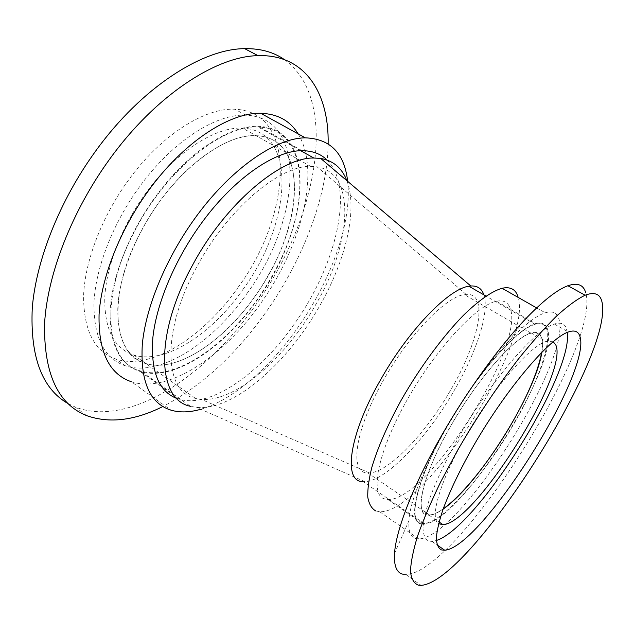 <?xml version="1.0" encoding="UTF-8"?>
<svg xmlns="http://www.w3.org/2000/svg" width="634" height="634" viewBox="0 0 634 634"><rect width="100%" height="100%" fill="white"/><g stroke="black" fill="none" stroke-linecap="round" stroke-linejoin="round"><path stroke-width="0.48" stroke-dasharray="3.17 2.38" d="M450.203 390.837C425.446 433.656 388.959 472.132 369.464 472.932L367.886 472.94C348.811 473.701 354.493 429.797 384.545 378.292C409.929 333.666 446.407 296.522 464.373 294.588L466.117 294.382C489.662 292.48 478.829 342.828 450.203 390.837M443.237 508.825C437.793 512.652 433.212 514.705 429.503 514.982C412.702 517.701 421.824 474.763 453.144 421.919C479.708 376.208 515.252 336.725 531.078 333.23C540.596 331.13 544.138 337.494 541.705 352.322M316.414 303.424C286.568 357.196 235.761 402.352 201.24 399.349L195.43 398.358C164.024 392.62 160.774 331.455 197.57 265.44C228.216 208.38 279.99 165.268 310.708 166.385L317.087 166.845C356.942 173.209 351.212 243.519 316.414 303.424M268.982 273.928C238.463 329.989 182.204 374.639 145.939 363.575C112.622 356.078 106.417 294.311 141.873 229.857C171.307 174.081 223.58 133.211 256.057 135.692C304.811 137.174 304.891 211.978 268.982 273.928M449.934 421.594C479.019 371.524 517.891 328.341 535.223 324.362C560.567 316.77 544.693 372.966 511.479 427.895C482.561 477.03 442.167 522.796 423.98 523.47C405.823 526.268 415.603 479.566 449.934 421.594M483.861 294.842C489.836 312.372 476.182 353.154 453.469 391.749C426.341 438.617 386.304 480.937 364.883 481.674L363.171 481.666L423.98 523.47M346.846 180.658C358.012 209.561 345.784 259.916 320.281 304.835C288.312 362.363 233.819 410.903 196.683 407.424L190.493 406.315L140.463 370.89C105.244 362.656 98.476 296.926 136.35 227.939C167.756 168.343 223.517 124.684 258.204 127.03C311.167 128.33 310.914 209.038 272.517 275.156C239.866 335.093 179.509 383.102 140.463 370.89M553.133 341.702L546.104 341.504C530.317 345.926 495.083 385.987 467.924 432.388C440.654 478.789 429.004 518.224 438.609 523.724M541.896 352.124C543.092 345.054 542.87 339.784 541.23 336.305C539.471 332.715 536.142 331.574 531.237 332.89C514.713 336.971 478.432 377.721 451.463 424.59C424.376 471.45 414.311 510.457 425.572 514.705L429.289 515.307C433.038 515.03 437.65 512.961 443.142 509.078M546.849 327.643C544.931 323.443 541.159 322.12 535.54 323.681C517.296 328.325 477.172 373.513 447.541 425.263C417.782 477.006 407.242 519.365 419.835 523.557L423.552 524.128C460.102 523.882 563.15 359.732 546.849 327.643M509.142 306.024C506.74 301.594 502.524 300.001 496.47 301.237C476.816 304.851 436.105 348.502 407.305 399.555C378.355 450.6 369.67 493.403 383.681 498.657L387.778 499.513C427.641 501.985 529.327 339.943 509.142 306.024M375.7 510.917L379.647 511.709C423.036 514.459 532.655 344.151 518.224 297.441M415.199 538.432L418.757 538.916C459.571 538.472 574.99 355.349 558.356 317.515C556.295 312.388 551.929 310.811 545.256 312.792C536.071 315.7 523.763 325.305 508.333 341.615C463.549 388.071 410 485.874 409.041 520.474C408.256 530.777 410.309 536.768 415.199 538.432M403.303 574.301L405.903 574.547C457.003 573.374 601.595 345.879 585.681 292.575M567.279 332.406L566.289 328.174C564.45 323.483 560.472 322.104 554.354 324.037C535.167 329.656 491.818 379.512 459.468 435.938C445.932 459.983 435.804 481.436 429.091 500.297C425.485 511.773 423.449 521.275 423.005 528.788C423.441 535.056 425.287 539.138 428.544 541.016L432.055 541.436L436.351 540.493M243.567 288.597C212.342 333.682 165.355 364.891 133.782 355.032C114.136 348.549 104.459 329.498 104.753 297.877C106.179 266.985 121.419 227.051 145.249 193.964C175.095 152.128 215.441 126.388 242.656 128.163C298.646 130.572 291.109 224.071 243.567 288.597M255.177 295.983C223.826 341.338 177.068 373.038 145.939 363.575C126.57 357.338 117.195 338.421 117.813 306.816C119.549 275.925 135.05 235.832 158.991 202.492C188.98 160.331 229.175 134.186 256.057 135.692C311.365 137.562 302.838 231.045 255.177 295.983M258.054 298.78C224.333 347.614 173.771 382.017 140.043 371.445C119.43 364.629 109.46 344.254 110.126 310.319C112.012 277.113 128.702 233.97 154.482 198.109C186.626 152.984 229.571 125.033 258.363 126.364C318.736 128.1 309.13 229.207 258.054 298.78M327.057 160.022C355.111 187.363 336.297 264.616 295.341 322.508C261.224 372.277 211.471 408.454 179.359 399.309L176.981 398.54M347.67 181.348C352.266 221.417 331.55 279.182 298.883 326.074C270.686 366.864 233.336 399.88 200.82 409.255M298.099 133.853C320.97 170.934 301.554 245.73 261.485 302.252C224.539 355.801 168.731 393.944 131.381 381.747L171.061 410.19M328.143 143.791C327.461 196.08 303.306 258.712 267.041 310.62C236.53 354.176 201.794 386.154 162.819 406.545M284.381 59.58C340.759 100.259 316.532 220.093 256.477 303.86C207.064 375.502 129.043 428.124 75.177 407.036L67.965 403.541M238.542 286.734C204.116 336.4 151.605 370.89 115.959 359.082C94.323 351.553 83.537 330.346 83.593 295.46C84.94 261.343 101.567 217.327 127.854 180.983C160.553 135.343 204.845 107.479 235.032 109.254C298.788 111.988 290.721 216.154 238.542 286.734M247.664 292.543C213.135 342.447 160.822 377.373 125.556 365.905C104.158 358.582 93.626 337.486 93.967 302.624C95.575 268.507 112.432 224.341 138.814 187.775C171.64 141.85 215.822 113.637 245.723 115.182C308.885 117.448 299.945 221.607 247.664 292.543M429.503 514.982L367.886 472.94M369.464 472.932L201.24 399.349M195.43 398.358L133.782 355.032M535.223 324.362L485.985 296.062M300.77 150.741L258.204 127.03M364.883 481.674L196.683 407.424M310.708 166.385L242.656 128.163M466.117 294.382L317.087 166.845M531.078 333.23L464.373 294.588M531.237 332.89L546.104 341.504M496.47 301.237L535.54 323.681M379.647 511.709L418.757 538.916M405.903 574.547L421.031 585.364M554.354 324.037L568.326 332.002M432.055 541.436L437.056 544.899M409.041 520.474L394.507 553.474M508.333 341.615L523.93 320.685M536.641 307.902L545.256 312.792M387.778 499.513L423.552 524.128M429.289 515.307L439.061 521.972M179.359 399.309L140.043 371.445M125.556 365.905L115.959 359.082M245.723 115.182L235.032 109.254M86.636 415.627L75.177 407.036M302.093 150.71L258.363 126.364"/><path stroke-width="0.95" d="M541.705 352.322C537.735 372.554 526.925 397.669 509.268 427.673C488.711 462.408 462.051 495.645 443.237 508.825M363.171 481.666C342.574 482.347 348.652 434.575 381.589 378.07C409.374 329.197 449.252 288.541 468.891 286.243L470.808 285.989C477.41 285.601 481.761 288.557 483.861 294.842M190.493 406.315C157.311 399.991 153.713 334.903 193.061 264.219C225.791 203.221 281.028 157.129 313.83 158.024L320.709 158.445C333.333 160.671 342.043 168.081 346.846 180.658M438.609 523.724L443.007 524.667C475.112 523.399 569.855 372.079 555.63 344.634L553.133 341.702M518.224 297.441L516.94 294.049C514.253 288.636 509.292 286.711 502.073 288.28C492.039 291.157 478.718 300.358 463.351 315.415C442.5 336.765 419.549 367.974 401.092 400.387C387.58 425.089 377.856 447.311 371.928 467.028C368.877 479.074 367.498 489.131 367.783 497.199C368.988 503.998 371.619 508.571 375.7 510.917M418.551 585.214L421.031 585.364C470.056 582.408 615.297 353.74 601.864 301.483C599.962 293.804 594.375 291.711 585.111 295.222C577.194 299.066 567.668 306.024 556.541 316.089C544.622 327.905 531.783 342.376 518.041 359.494C496.636 387.406 476.427 417.79 457.415 450.647L440.709 481.872C431.033 501.827 423.33 519.864 417.608 535.976C413.13 550.645 410.753 562.54 410.491 571.654C411.387 579.064 414.065 583.589 418.551 585.214M579.698 335.798C578.057 331.202 574.261 329.934 568.326 332.002C549.702 338.033 506.59 388.491 473.907 445.179C460.221 469.334 449.902 490.827 442.936 509.657C439.156 521.1 436.953 530.547 436.327 537.989C436.588 544.17 438.268 548.141 441.359 549.908L444.735 550.225C481.491 547.808 593.321 370.121 579.698 335.798M436.351 540.493C476.871 527.75 573.326 374.448 567.279 332.406M585.681 292.575C583.423 284.737 577.495 282.463 567.905 285.736C556.906 289.738 542.252 301.388 523.93 320.685C495.931 350.523 462.21 398.009 436.739 444.141C411.292 490.288 395.981 531.308 394.507 553.474C393.825 566.091 396.757 573.033 403.303 574.301M443.142 509.078C478.076 485.272 535.556 393.92 541.896 352.124M176.981 398.54C158.476 391.4 150.448 371.041 152.881 337.462C156.384 304.574 173.875 261.921 199.456 225.973C232.092 179.723 274.49 150.321 302.093 150.71C312.404 150.71 320.725 153.816 327.057 160.022M200.82 409.255C189.867 412.425 179.953 412.742 171.061 410.19C149.878 403.509 140.28 381.668 142.285 344.666C145.574 308.346 164.927 260.4 193.639 220.117C229.223 169.785 275.267 137.832 305.358 137.847C330.369 138.791 344.476 153.293 347.67 181.348M131.381 381.747C109.103 374.1 98.325 351.727 99.062 314.63C101.147 278.286 119.438 230.99 147.722 191.714C182.75 142.634 229.381 112.273 260.772 113.32C277.613 113.874 290.055 120.722 298.099 133.853M162.819 406.545C134.749 420.604 109.349 423.639 86.636 415.627C57.876 404.112 43.857 373.529 44.562 323.895C47.185 275.077 71.594 211.471 109.761 159.007C155.663 95.346 216.242 56.18 258.03 55.657C305.493 54.056 329.086 93.547 328.143 143.791M67.965 403.541C41.971 388.602 30.075 356.776 32.263 308.045C36.098 260.265 59.786 200.225 96.011 150.559C141.683 87.397 202.428 48.81 244.661 48.652C260.352 48.406 273.587 52.051 284.381 59.58M485.985 296.062L468.891 286.243M470.808 285.989L320.709 158.445M313.83 158.024L300.77 150.741M437.056 544.899L444.735 550.225M567.905 285.736L585.111 295.222M502.073 288.28L536.641 307.902M439.061 521.972L443.007 524.667M305.358 137.847L260.772 113.32M258.03 55.657L244.661 48.652"/></g></svg>
